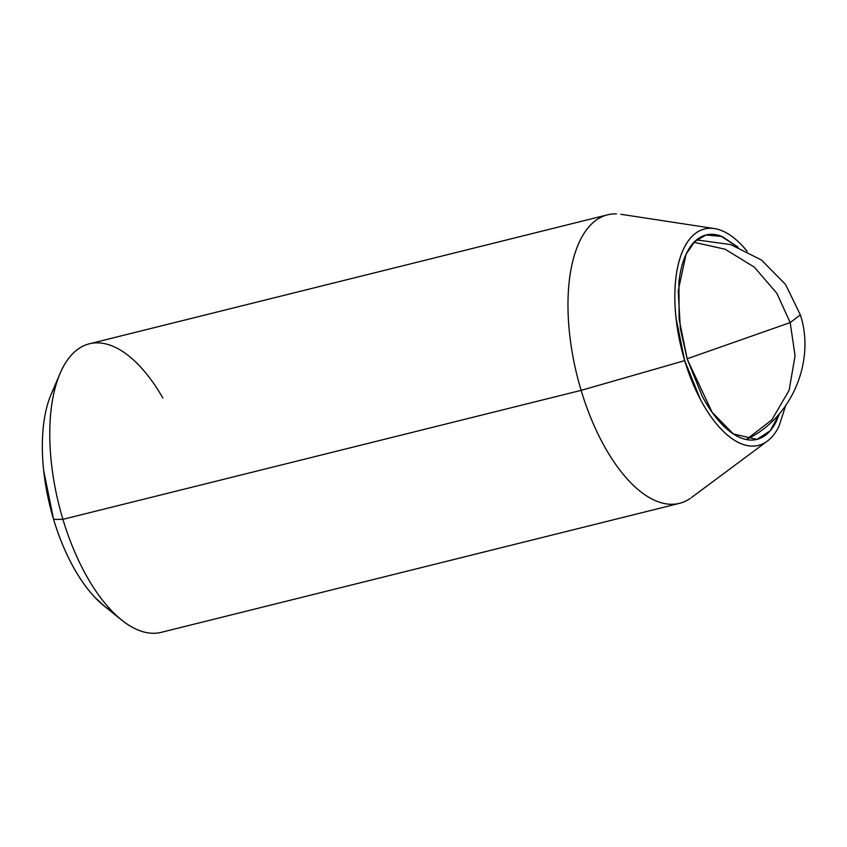 <?xml version="1.0" encoding="UTF-8"?>
<svg xmlns="http://www.w3.org/2000/svg" width="847" height="847" viewBox="0 0 847 847"><rect width="100%" height="100%" fill="white"/><g stroke="black" fill="none" stroke-linecap="round" stroke-linejoin="round"><path stroke-width="1.27" d="M746.662 439.318L771.85 419.847L789.129 390.319L795.068 355.772L790.198 322.58L687.129 358.779L790.198 322.58L800.351 314.893L790.198 322.58L776.837 293.274L754.338 267.144L725.106 249.209L693.968 242.295L725.106 249.209L754.338 267.144L776.837 293.274L790.198 322.58L795.068 355.772L789.129 390.319L771.85 419.847L746.662 439.318C792.051 417.92 815.513 360.854 800.351 314.893L785.593 284.528L761.506 260.05L730.707 244.582L696.552 239.892M738.129 247.197L720.564 235.911C713.629 233.528 707.224 233.804 701.358 236.737C695.493 239.68 690.623 245.048 686.737 252.861C682.851 260.675 680.247 270.331 678.934 281.829L679.125 319.213L687.298 359.34L680.353 328.625L678.203 290.786L686.049 254.291L694.72 241.533L706.059 235L722.152 236.504L738.118 247.186M130.639 626.335A148.68 68.469 -104 0 1 62.911 519.338L53.615 519.423A127.611 58.771 76 0 0 111.74 611.259M680.893 502.959A148.68 68.469 -104 0 1 581.127 390.361L62.911 519.338A148.68 68.469 76 0 0 162.677 631.947M766.535 441.7A111.508 51.349 -104 0 1 684.694 360.642L581.127 390.361A148.68 68.469 76 0 0 690.241 498.428M785.635 405.734L778.891 426.475C774.772 434.755 769.616 440.44 763.401 443.553C757.197 446.665 750.421 446.951 743.063 444.431C735.715 441.912 728.346 436.756 720.966 428.984C713.587 421.213 706.747 411.398 700.469 399.562L684.694 360.642L676.044 318.154C674.508 303.935 674.445 290.743 675.842 278.568C677.24 266.392 679.993 256.175 684.101 247.906C688.219 239.627 693.375 233.941 699.59 230.829C705.795 227.716 712.571 227.43 719.929 229.95C727.277 232.48 734.645 237.626 742.025 245.397L747.181 251.273M779.536 413.59L770.262 430.731L756.932 439.392L733.449 433.992L712.168 412.383L687.298 359.34L702.195 396.1C708.124 407.28 714.582 416.544 721.549 423.881C728.526 431.229 735.482 436.089 742.427 438.471C749.373 440.853 755.768 440.578 761.633 437.645C767.498 434.702 772.369 429.334 776.254 421.52L779.558 413.569M616.447 213.878A148.68 68.469 76 0 0 581.127 390.361L684.694 360.642A111.508 51.349 -104 0 1 711.184 228.288A111.508 51.349 -104 0 1 747.17 251.263M162.857 397.984A148.68 68.469 76 0 0 87.95 344.189A148.68 68.469 76 0 0 62.911 519.338L581.127 390.361A148.68 68.469 -104 0 1 606.166 215.212M54.377 387.672A127.611 58.771 76 0 0 53.615 519.423L62.911 519.338A148.68 68.469 -104 0 1 63.8 365.84A148.68 68.469 -104 0 1 154.165 384.146M52.938 390.403C48.226 399.869 45.071 411.568 43.472 425.49C41.874 439.424 41.958 454.532 43.716 470.805L53.615 519.423C58.454 535.569 64.467 550.412 71.667 563.964C78.856 577.516 86.68 588.739 95.118 597.633L105.134 606.78M705.424 235.159L706.059 235M103.937 605.817L121.544 619.993M679.442 503.362L161.226 632.349M767.35 441.107L691.343 497.644M714.455 228.584L620.819 214.28M607.617 214.81L89.401 343.797M51.233 394.088L60.148 373.315"/></g></svg>
